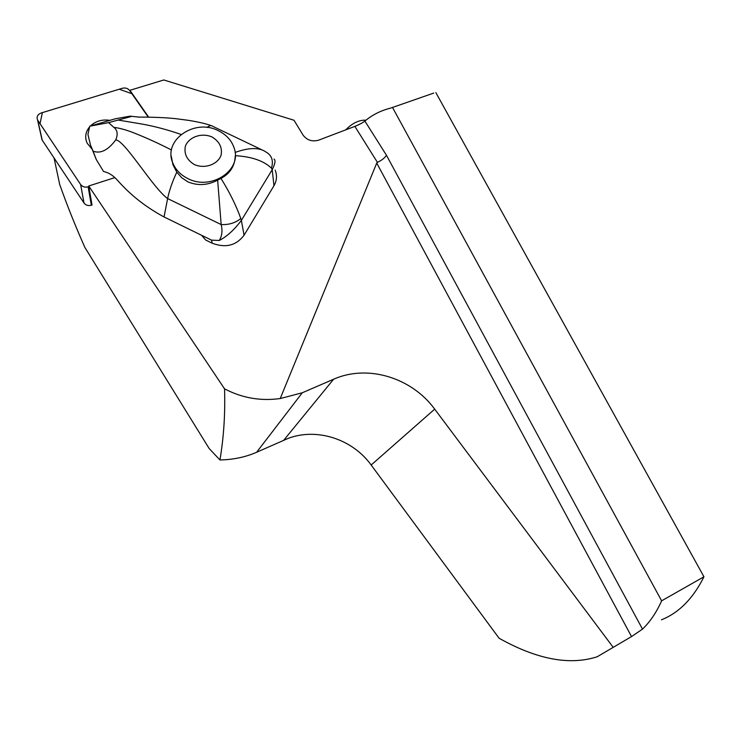 <?xml version="1.0" encoding="UTF-8"?>
<svg xmlns="http://www.w3.org/2000/svg" width="741" height="741" viewBox="0 0 741 741"><rect width="100%" height="100%" fill="white"/><g stroke="black" fill="none" stroke-linecap="round" stroke-linejoin="round"><path stroke-width="1.11" d="M148.691 117.161L129.907 90.309L163.798 79.972L294.001 120.246L302.986 134.973C306.83 140.188 312.035 141.929 318.611 140.179L354.865 126.387C359.441 124.525 362.775 122.756 364.887 121.079C372.315 114.855 380.883 110.539 390.59 108.121L421.268 97.432M661.435 619.819C678.997 612.807 693.168 598.459 703.95 576.776L661.63 600.821C656.406 612.483 650.024 621.912 642.503 629.118L631.527 636.575L376.734 163.085L280.228 398.547C260.6 401.252 242.038 398.019 224.542 388.83L88.744 185.991L114.846 177.608M376.734 163.085L377.41 162.344C381.782 160.334 384.792 157.953 386.431 155.212L642.503 629.118M212.195 243.205C225.551 248.254 236.175 245.604 244.058 235.24L241.381 220.355C234.267 229.867 226.885 236.574 219.262 240.473L211.574 240.149L201.598 235.286L205.627 240.001L212.195 243.205L211.574 240.149M275.161 170.106C277.245 175.515 276.847 180.73 273.966 185.732L244.058 235.24M92.134 149.2L87.188 143.245C84.65 137.52 85.41 132.12 89.448 127.044L86.947 131.018C85.215 135.121 85.289 139.197 87.188 143.245L92.134 149.2M90.504 125.905C95.719 121.126 102.082 119.264 109.612 120.311C102.082 119.264 95.719 121.126 90.504 125.905M129.971 90.976L129.907 90.309M54.047 157.944L59.697 184.463C66.709 204.386 75.1 225.384 84.882 247.448L209.166 448.527L219.947 459.966C233.359 459.67 245.595 457.104 256.627 452.26L288.444 438.264C317.241 427.576 352.54 439.209 371.167 465.015L499.11 638.26C537.04 659.481 569.746 665.64 597.227 656.748L631.527 636.575M224.542 388.83C225.32 413.422 223.791 437.134 219.947 459.966M88.744 185.991L92.023 205.025L91.338 205.248C88.244 206.035 85.808 205.294 84.02 203.025L42.228 140.179L41.496 137.52M703.95 576.776L435.838 92.597M661.63 600.821L392.628 107.658M280.228 398.547L302.3 392.767L256.627 452.26M613.076 647.18L434.689 409.134C411.598 377.521 367.453 364.1 333.589 379.235L302.3 392.767M235.221 156.351C234.721 166.216 229.969 173.579 220.975 178.433C229.543 192.151 236.157 205.516 240.806 218.521C235.481 222.893 228.932 224.912 221.17 224.569L217.641 180.128C207.767 185.352 197.875 185.935 187.945 181.897L181.777 177.775L176.793 172.162C172.292 181.841 169.235 190.65 167.623 198.569L164.048 216.956C145.977 207.211 130.583 195.133 117.865 180.702C113.901 176.182 109.761 173.283 105.444 172.005L103.471 171.375L96.274 159.528L93.107 151.164C100.544 153.971 108.093 150.219 115.735 139.919C118.115 134.278 117.476 130.083 113.818 127.332L108.603 122.636L89.735 126.202L87.929 134.362L90.504 145.134L96.274 159.528M201.598 235.286L164.048 216.956M138.956 117.106L130.055 116.152L115.244 118.801L89.735 126.202M108.603 122.636L131.676 116.393M219.262 240.473C222.022 236.064 222.661 230.766 221.17 224.569L167.623 198.569C152.961 188.103 124.683 140.021 115.735 139.919M171.19 155.869L172.94 164.678L176.793 172.162M171.495 149.988C159.296 143.754 147.598 138.382 136.4 133.899C128.1 130.435 120.57 128.239 113.818 127.332M181.054 134.445C167.901 129.87 155.101 126.442 142.67 124.173L118.717 120.144M206.85 127.443C209.407 125.646 211.342 125.229 212.658 126.211M90.504 145.134L93.107 151.164M235.092 152.442C247.976 147.839 257.72 147.357 264.342 150.988L267.066 152.72M241.649 219.947L272.216 169.717L271.475 168.17C263.703 160.788 251.634 156.629 235.286 155.684M240.806 218.521L241.381 220.355M274.013 159.056C275.689 160.186 275.17 163.594 272.456 169.291M217.641 180.128L220.975 178.433M267.149 152.766C272.049 156.064 273.494 161.195 271.475 168.17M212.028 136.974C219.475 141.494 222.495 147.589 221.087 155.249C217.659 164.595 204.711 169.143 194.355 164.567C186.852 159.945 183.861 153.804 185.389 146.134C188.955 136.844 201.793 132.463 212.028 136.974M187.834 178.562C211.157 190.974 242.251 170.198 234.212 148.228C231.701 140.568 226.44 134.732 218.41 130.74C194.624 118.041 162.566 140.299 172.857 163.113C175.636 169.809 180.628 174.959 187.834 178.562M361.062 123.525L355.856 126.007M345.714 129.86C352.16 123.302 358.737 120.061 365.461 120.153L365.906 120.246M148.283 117.152L129.61 90.458C127.823 88.281 125.405 87.558 122.367 88.272L41.2 112.975C37.578 114.475 36.374 116.819 37.569 119.986L80.639 184.546C82.464 186.862 84.965 187.621 88.142 186.825L88.846 186.593C85.447 187.723 82.705 187.038 80.63 184.528L40.023 123.701L42.385 112.613L119.264 89.216L131.879 93.709L148.283 117.152M354.865 126.387L377.41 162.344M434.689 409.134L371.167 465.015M364.887 121.079L386.431 155.212M333.589 379.235L283.812 440.154M273.966 185.732L272.216 169.717M84.02 203.025L80.639 184.546M37.8 120.357L42.228 140.179M88.142 186.825L91.338 205.248M433.689 93.097L390.59 108.121M211.537 125.738C206.563 123.867 198.959 122.08 188.714 120.375L175.534 118.653C160.964 117.059 142.55 117.115 137.77 117.069M261.314 149.543L212.88 126.387M172.857 163.113L172.94 164.678M42.005 139.808L37.569 119.986"/></g></svg>

